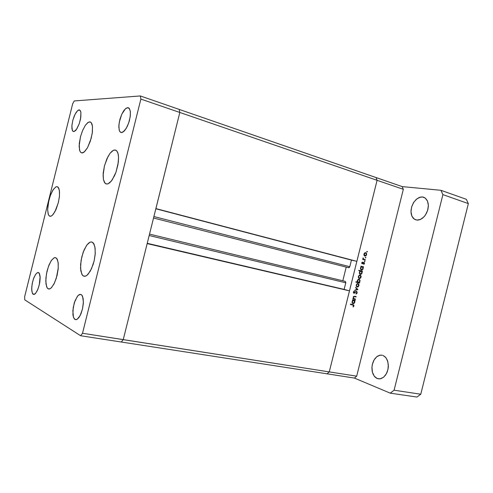 <?xml version="1.0" encoding="UTF-8"?>
<svg xmlns="http://www.w3.org/2000/svg" width="493" height="493" viewBox="0 0 493 493"><rect width="100%" height="100%" fill="white"/><g stroke="black" fill="none" stroke-linecap="round" stroke-linejoin="round"><path stroke-width="0.74" d="M106.476 184.037L104.991 183.199L103.382 179.372L103.191 173.234L104.436 165.95L106.87 158.863L110.062 153.286L113.421 150.285L115.411 150.038L117.032 151.259L118.117 153.853L118.573 157.624L118.338 162.24L116.021 172.082L112.213 179.908L109.81 182.712L107.813 183.92L105.952 183.889L104.362 182.342L103.382 179.384L103.092 175.298L104.473 165.79L107.831 156.866L110.001 153.366L112.145 151.086L113.803 150.131L115.485 150.063L116.718 150.87L117.679 152.46L118.308 154.759L118.573 157.661L117.969 164.699L115.978 172.199L114.579 175.656L111.313 181.122L107.973 183.864L106.476 184.037M83.557 276.098L82.349 275.088L80.797 270.848L80.593 264.427L81.758 257.032L84.069 250.025L87.101 244.701L90.305 242.075L91.858 241.983L93.96 243.924L95.155 248.417L95.143 254.721L94.089 261.05L91.476 268.802L88.056 274.299L86.189 275.846L84.439 276.314L82.99 275.747L81.77 274.139L80.538 268.284L81.098 260.236L83.225 252.145L86.522 245.489L88.463 243.222L90.274 242.081L91.772 241.964L93.269 242.907L94.927 246.901L95.248 253.266L94.151 260.791L93.122 264.519L90.361 271.008L87.138 275.18L85.554 276.135L83.557 276.098M48.098 288.781L47.137 287.826L45.948 283.931L45.898 278.089L46.983 271.378L48.992 265.018L51.574 260.168L54.255 257.734L55.53 257.605L57.28 259.312L58.229 263.348L58.149 269.067L57.046 275.507L54.538 282.865L51.58 287.561L50.107 288.719L48.745 288.997L47.519 288.319L46.625 286.809L45.775 281.109L46.459 273.868L48.419 266.503L51.303 260.55L54.304 257.71L55.623 257.629L56.824 258.548L58.094 262.245L58.236 268.044L56.294 278.231L53.922 284.116L51.204 287.93L49.879 288.824L48.098 288.781L49.269 288.997L48.098 288.781M49.848 216.224L48.906 215.54L48.197 214.153L47.611 209.624L48.875 200.263L50.908 194.051L53.46 189.25L56.054 186.81L57.274 186.668L58.852 188.351L59.548 191.888L59.388 196.824L58.328 202.66L56.073 209.402L53.176 214.412L51.685 215.817L50.397 216.291L49.232 215.879L48.351 214.56L47.611 209.79L48.296 202.919L50.261 195.703L52.961 189.996L55.826 186.921L57.071 186.631L58.242 187.309L59.419 190.618L59.462 196.085L58.334 202.635L55 211.614L52.344 215.293L51.081 216.137L49.848 216.224M81.912 152.947L80.544 152.183L79.78 150.79L79.151 146.224L80.501 136.697L82.695 130.251L85.48 125.111L88.352 122.246L89.88 121.87L91.106 122.517L92 124.119L92.518 126.744L92.24 133.227L90.355 141.121L87.507 147.715L84.211 152.01L82.627 152.879L81.191 152.731L80.186 151.684L79.502 149.841L79.262 143.673L80.593 136.345L82.553 130.577L85.289 125.382L87.877 122.541L90.145 121.919L91.23 122.652L92.444 126.122L92.425 131.742L91.15 138.453L87.489 147.746L84.574 151.69L81.912 152.947M74.936 319.446L73.439 317.227L72.841 310.658L74.332 302.665L77.327 296.398L78.461 295.159L80.642 294.364L81.77 295.024L82.571 296.348L83.397 302.012L82.528 308.895L80.125 315.619L77.179 319.279L75.626 319.692L74.369 318.965L73.432 317.215L72.915 314.744L73.18 307.583L74.973 300.835L77.703 295.923L79.318 294.586L80.698 294.37L81.992 295.295L83.138 298.388L83.36 303.084L82.608 308.519L81.025 313.677L78.892 317.597L76.631 319.556L74.936 319.446M73.673 131.594L72.687 131.07L71.898 128.704L71.947 124.889L72.81 120.317L74.338 115.83L76.249 112.231L78.202 110.192L79.428 109.933L80.316 110.66L80.895 112.466L80.797 117.371L79.244 123.737L76.785 128.969L74.221 131.502L73.137 131.458L72.342 130.497L71.849 125.986L72.841 120.2L75.028 114.327L77.5 110.728L79.496 109.951L80.649 111.412L80.938 112.829L80.525 118.979L79.262 123.675L76.47 129.425L75.478 130.627L73.673 131.594M33.185 294.266L32.556 293.594L31.786 290.876L31.786 286.803L32.544 282.119L33.912 277.682L35.656 274.299L37.456 272.58L38.294 272.475L39.526 273.757L40.106 276.505L39.335 284.652L37.782 289.582L35.632 293.323L33.715 294.438L32.273 293.021L31.688 289.108L32.199 283.746L33.475 278.859L35.49 274.539L37.517 272.555L38.54 272.561L39.23 273.202L40.155 277.713L39.804 282.212L38.719 286.944L37.117 291.024L35.293 293.674L34.411 294.303L33.185 294.266L34.035 294.42L33.185 294.266M121.463 132.562L120.082 131.884L119.411 130.75L118.819 127.083L119.275 122.165L121.703 114.394L125.314 108.873L127.669 107.628L129.486 108.7L130.38 111.788L130.158 117.044L128.673 123.01L126.19 128.433L123.182 131.945L121.888 132.525L120.816 132.426L119.885 131.643L119.17 130.016L118.875 125.185L119.935 119.3L121.722 114.345L123.848 110.58L126.103 108.232L128.242 107.69L129.203 108.324L130.294 111.128L130.337 115.596L129.326 120.908L127.441 126.066L125.043 130.109L123.786 131.465L121.463 132.562M345.322 281.392L345.784 282.809L149.176 235.549L345.784 282.809L344.139 289.397L349.5 290.882L147.173 243.585L123.25 339.628L179.828 112.49L140.85 99.087L179.828 112.49L123.25 339.628L121.26 342.019L123.25 339.628L329.287 371.901L82.541 333.25L123.25 339.628L121.26 342.019L327.032 373.83L329.287 371.901L349.5 290.882L329.287 371.901L327.032 373.83L80.624 335.739L24.755 299.855L24.65 296.718L72.699 103.659L74.258 100.948L140.326 95.975L140.85 99.087L82.541 333.25L80.624 335.739L82.541 333.25L140.85 99.087L140.326 95.975L74.258 100.948L72.699 103.659L24.65 296.718L24.755 299.855L80.624 335.739L121.26 342.019L123.25 339.628L147.173 243.585L349.5 290.882L344.139 289.397L345.827 282.6L345.31 281.386L149.533 234.095M348.385 267.502L349.075 267.724L349.722 266.966L351.441 260.138L356.864 261.358L377.083 180.309L376.005 177.542L140.326 95.975L402.196 186.607L403.323 189.33L377.083 180.309L356.864 261.358L155.893 208.576L179.828 112.49L179.193 109.428L179.828 112.49L179.193 109.428L179.828 112.49L377.083 180.309L376.005 177.542L377.083 180.309L329.287 371.901L356.698 376.19L403.323 189.33L356.698 376.19L354.424 378.063L327.032 373.83L354.424 378.063L356.698 376.19L329.287 371.901L327.032 373.83L329.287 371.901L377.083 180.309L403.323 189.33L402.196 186.607L376.005 177.542L377.083 180.309L179.828 112.49L155.893 208.576L356.864 261.358L351.441 260.138L349.796 266.725L153.902 216.575L349.796 266.725L348.717 267.754L153.539 218.023M353.389 298.598L353.382 296.743L354.812 296.256L353.395 296.724L353.389 298.598L352.926 298.487L353.389 298.598M354.824 296.694L353.894 296.706L353.456 297.556L353.721 298.499L354.578 298.869L353.697 298.462L353.456 297.575L354.153 296.613L356.038 296.971L354.824 296.694M356.531 291.332L357.185 292.756L356.038 294.068L357.024 293.23L357.061 291.776L356.205 291.338L355.12 292.139L356.531 291.332M355.958 293.637L356.741 292.947L356.661 291.887L356.026 291.825L353.999 293.286L353.395 292.417L353.943 291.153L353.395 292.337L353.9 293.255L356.112 291.782L356.673 291.905L356.735 292.959L356.038 294.068L355.958 293.637M354.473 291.308L353.795 292.09L354.066 292.867L355.12 292.139L353.888 292.75L353.851 291.936L354.473 291.308L354.35 290.882L354.473 291.308L353.943 291.16L354.473 291.308M357.16 287.018L356.297 286.211L356.26 284.917L357.012 283.783L358.06 283.574L358.996 284.923L358.214 286.76L357.16 287.018L358.091 286.846L358.867 285.804L358.959 284.64L358.442 283.765L357.129 283.709L356.248 284.966L356.322 286.26L357.16 287.018M359.28 278.533L358.417 277.713L358.38 276.419L359.12 275.297L360.167 275.082L361.11 276.419L360.297 278.305L359.28 278.533L360.204 278.36L360.913 277.51L361.104 276.351L360.679 275.39L359.323 275.174L358.368 276.468L358.479 277.849L359.28 278.533M363.002 267.157L363.218 268.297L362.799 269.424L361.93 270.047L361.042 269.893L360.426 268.685L360.827 267.194L361.357 266.731L360.599 267.613L360.512 269.104L361.689 270.078L363.027 269.024L363.002 267.157L363.446 267.268L362.337 267.003L363.002 267.157M367.365 251.757L366.928 252.04L366.804 251.522L367.377 251.559L366.903 251.375L366.915 252.034L367.365 251.757L366.774 251.633L367.365 251.757M364.875 256.107L363.902 254.77L364.592 252.952L366.151 252.866L366.632 254.708L365.923 255.873L364.875 256.107L365.96 255.842L366.619 254.739L366.545 253.414L365.701 252.644L364.561 252.977L363.97 254.018L364.037 255.319L364.875 256.107M365.892 257.66L365.461 257.95L365.331 257.426L365.892 257.414L365.381 257.346L365.473 257.956L365.892 257.66L365.301 257.537L365.892 257.66M363.156 259.084L363.113 257.827L363.156 259.084L362.78 258.985L363.156 259.084M363.335 258.122L363.384 258.924L364.481 259.441L363.384 258.924L362.977 258.049L363.335 258.122M364.986 261.29L364.549 261.573L364.432 261.043L364.999 261.087L364.524 260.914L364.537 261.567L364.986 261.29L364.401 261.161L364.986 261.29M362.256 263.78L361.751 262.991L362.367 261.999L361.751 263.059L362.041 263.681L362.688 263.73L362.256 263.78M362.521 262.338L362.09 262.911L362.361 263.373L363.569 262.368L364.309 262.615L364.444 263.472L363.933 264.328L364.456 263.41L364.296 262.603L363.594 262.362L362.361 263.373L362.096 262.892L362.521 262.338L362.09 262.239L362.521 262.338M363.674 264.051L364.136 263.336L363.772 262.751L362.688 263.73L363.846 262.763L364.136 263.336L363.846 264.384L363.674 264.051M361.924 271.483L362.145 272.549L361.733 273.732L360.864 274.373L359.945 274.213L359.342 272.974L359.742 271.551L360.297 271.07L359.52 271.951L359.428 273.442L360.611 274.404L361.948 273.35L361.924 271.483L362.367 271.6L361.215 271.316L361.924 271.483M357.499 282.138L357.265 280.985L357.665 279.888L358.565 279.229L359.459 279.389L360.063 280.591L359.644 282.088L359.132 282.532L359.927 281.534L359.976 280.16L358.793 279.198L357.456 280.264L357.499 282.138L355.989 281.768L357.499 282.138M354.627 300.73L354.843 301.87L354.393 303.029L353.53 303.639L352.575 303.448L352.027 302.203L352.501 300.742L352.963 300.354L352.205 301.26L352.107 302.708L353.308 303.67L354.566 302.764L354.627 300.73L355.071 300.835L353.795 300.49L354.627 300.73M353.536 305.845L352.778 305.013L353.475 305.346L353.407 306.135L353.894 305.95L353.21 306.96L353.931 305.407L352.92 304.612L353.851 305.13L353.894 305.95L353.536 305.845M353 306.658L353.407 306.135L353.21 306.96L353 306.658M365.227 252.632L365.609 253.057L365.227 252.632M365.042 255.713L364.518 255.947L365.042 255.713M364.185 255.528L364.98 255.701L364.235 254.406L365.251 253.051L366.12 253.408L366.361 254.357L365.892 255.423L364.98 255.701L366.157 255.06L366.305 253.772L365.51 253.038L364.728 253.328L364.253 254.246L364.98 255.701L364.136 255.522M363.199 259.127L365.344 259.669L365.239 260.076L362.675 259.398L362.78 258.985L362.675 259.398L365.239 260.076L365.344 259.669L363.637 259.256L365.344 259.669L364.5 259.484L364.401 259.854L364.5 259.484L363.637 259.256M363.458 262.424L363.587 262.707L363.458 262.424M361.523 269.64L361.005 269.862L361.523 269.64M360.814 268.019L361.455 267.064L362.281 266.978L362.891 267.939L362.509 269.215L361.172 269.468L360.814 268.019L360.808 268.882L361.757 269.653L362.768 268.784L362.842 267.65L362.293 266.978L361.4 267.095L360.494 267.945L360.814 268.019M360.438 273.966L359.915 274.188L360.438 273.966M359.73 272.358L360.371 271.396L361.203 271.31L361.813 272.272L361.431 273.547L360.087 273.8L359.73 272.358L359.736 273.251L360.679 273.985L361.702 273.079L361.757 271.963L361.196 271.304L360.272 271.464L359.73 272.358M359.693 275.057L360.063 275.495L359.693 275.057M359.403 278.126L358.873 278.342L359.403 278.126L358.756 277.559L358.688 276.548L359.446 275.55L360.451 275.729L360.623 277.343L359.385 278.12L360.173 277.941L360.777 276.591L360.093 275.501L359.243 275.673L358.688 276.536L358.768 277.59L359.385 278.12L358.547 277.91L359.385 278.12M358.664 279.211L359.015 279.648L358.664 279.211M359.674 281.238L358.559 282.36L357.9 282.095L357.585 281.189L357.973 280.061L358.886 279.623L359.563 280.098L359.674 281.238L359.588 280.141L358.898 279.623L357.789 280.338L357.708 281.811L358.768 282.329L359.674 281.232M357.598 283.543L357.961 283.986L357.598 283.543M357.265 286.612L356.735 286.815L357.265 286.612L356.636 286.051L356.568 285.046L357.105 284.184L357.924 283.974L358.651 284.942L358.084 286.402L357.265 286.612L358.528 285.78L358.3 284.178L357.351 284.03L356.587 284.96L356.642 286.069L357.265 286.612L356.427 286.39L357.265 286.612M353.9 292.817L353.586 293.008L353.9 292.817M356.106 291.363L356.297 291.708L356.106 291.363M353.345 298.524L354.202 298.77M353.074 303.226L352.544 303.417L353.074 303.226L352.427 302.523L352.52 301.359L353.302 300.564L354.214 300.779L354.368 302.406L353.068 303.22M352.97 300.305L353.789 300.539L352.963 300.755L352.446 301.562L352.433 302.56L353.031 303.213L353.875 303.041L354.455 302.166L354.301 300.878L352.97 300.305L353.789 300.539M352.212 302.967L353 303.201M352.717 304.569L353.087 305.093L352.717 304.569M377.151 378.507L374.224 376.153L372.381 372.153L371.938 367.23L372.277 364.703L373.984 360.063L376.806 356.661L380.232 355.12L382.192 355.194L379.752 355.206L377.398 356.229L375.099 358.386L373.583 360.833L372.431 364.025L371.925 367.464L372.166 371.18L373.035 374.082L374.618 376.646L376.516 378.205L378.821 378.901L381.243 378.569L383.579 377.225L385.526 375.105L387.11 372.184L388.016 369.134L388.324 364.758L387.43 360.408L385.495 357.178L382.919 355.404L385.871 357.622L387.8 361.542L388.336 366.472L388.034 369.029L386.364 373.756L383.554 377.237L380.134 378.846L377.151 378.507M416.69 220.081L414.212 219.083L411.901 216.107L411.002 211.774L411.661 206.869L413.769 202.259L416.949 198.771L420.634 197.052L422.458 196.972L419.229 197.459L416.184 199.4L413.516 202.654L411.754 206.561L411.039 210.24L411.125 213.315L411.865 216.033L413.288 218.27L415.266 219.681L417.62 220.143L420.165 219.601L422.563 218.183L424.732 216.002L426.655 212.914L427.862 209.562L428.343 206.284L428.183 203.486L427.302 200.645L425.582 198.346L423.579 197.206L422.458 196.972L425.225 198.063L427.499 201.089L428.355 205.489L427.61 210.456L425.416 215.071L423.888 216.969L420.344 219.527L416.69 220.081M365.56 253.051L364.752 252.878M353.025 303.207L352.242 302.979M352.988 305.062L352.156 304.816M114.961 149.971L115.978 150.273L114.961 149.971M89.652 121.857L90.749 122.202L89.652 121.857M79.077 109.902L79.878 110.155L79.077 109.902M127.669 107.628L128.919 108.047L127.669 107.628M342.814 280.788L346.222 267.12L342.814 280.788M155.837 208.804L351.441 260.138L155.837 208.804M344.139 289.397L147.241 243.32L344.139 289.397M355.508 299.078L355.41 299.485L352.822 298.9L352.926 298.487L352.822 298.9L355.41 299.485L352.834 298.85L355.41 299.485L355.508 299.078L354.578 298.869L355.508 299.078M354.818 296.262L356.137 296.564L356.038 296.971L356.137 296.564L354.818 296.262M357.906 289.49L354.929 290.463L355.04 290.013L357.197 289.354L355.589 287.801L355.7 287.351L357.906 289.49L355.7 287.351L355.589 287.801L357.197 289.354L355.04 290.013L354.929 290.463L357.887 289.545L357.117 289.274L357.906 289.49M361.357 266.731L360.876 266.608L360.981 266.195L363.551 266.861L363.446 267.268L363.551 266.861L360.981 266.195L360.876 266.608L361.357 266.731M360.297 271.07L358.756 270.675L358.855 270.269L362.472 271.187L362.367 271.6L362.472 271.187L358.855 270.269L358.756 270.675L360.297 271.07M359.132 282.532L359.613 282.649L359.508 283.056L355.884 282.175L355.989 281.768L355.884 282.175L359.508 283.056L359.613 282.649L358.454 282.36L359.132 282.532M352.963 300.354L352.483 300.249L352.587 299.836L355.176 300.422L355.071 300.835L355.176 300.422L352.587 299.836L352.483 300.249L352.963 300.354M352.778 305.013L350.418 304.489L350.517 304.076L352.92 304.612L350.517 304.076L350.418 304.489L352.778 305.013M366.305 254.671L366.619 254.739L366.305 254.671M363.963 254.037L364.284 254.105L363.963 254.037M362.922 258.252L363.236 258.32L362.922 258.252M363.113 259.022L363.624 259.133L363.113 259.022M361.788 262.769L362.108 262.843L361.788 262.769M361.77 263.237L362.343 263.367L361.77 263.237M364.111 263.453L364.432 263.521L364.111 263.453M363.224 262.627L363.846 262.763L363.224 262.627M363.144 262.714L363.575 262.812L363.144 262.714M362.786 263.157L363.181 263.25L362.786 263.157M361.911 263.558L362.688 263.73L361.911 263.558M360.975 266.214L363.551 266.861L362.706 266.664L362.608 267.064L362.706 266.664L360.975 266.214M362.836 268.568L363.15 268.642L362.836 268.568M362.17 266.941L361.332 266.744L362.17 266.941M358.855 270.281L362.472 271.187L361.628 270.984L361.529 271.39L361.628 270.984L358.855 270.281M361.757 272.894L362.072 272.968L361.757 272.894M361.092 271.273L360.284 271.076L361.092 271.273M360.722 277.054L361.036 277.134L360.722 277.054M358.368 276.468L358.688 276.548L358.368 276.468M358.768 282.44L358.67 282.84L359.508 283.056L355.891 282.162L358.67 282.84L358.768 282.44M358.319 282.335L357.493 282.119L358.319 282.335M357.641 280.733L357.326 280.653L357.641 280.733M358.602 285.527L358.916 285.613L358.602 285.527M356.248 284.96L356.568 285.046L356.248 284.96M357.16 292.86L356.803 292.762L357.16 292.86M355.749 291.554L356.421 291.739L355.749 291.554M355.57 291.696L356.032 291.825L355.57 291.696M354.874 292.404L355.262 292.515L354.874 292.404M353.764 292.916L354.596 293.15L353.764 292.916M353.438 291.992L353.795 292.09L353.438 291.992M353.438 292.688L354.079 292.867L353.438 292.688M355.293 296.373L355.2 296.737L356.038 296.971L353.986 296.459L355.2 296.737L355.293 296.373M353.635 296.441L354.22 296.607L353.635 296.441M353.185 297.261L353.493 297.353L353.185 297.261M353.327 298.481L353.9 298.647L353.327 298.481M354.664 298.887L354.578 299.245L354.664 298.887M354.331 300.231L354.239 300.588L355.071 300.835L353.795 300.49L354.331 300.231M354.467 302.11L354.781 302.203L354.467 302.11M352.107 301.562L352.421 301.654L352.107 301.562M422.458 196.972L424.812 197.779L422.458 196.972M466.329 199.308L468.35 203.591L420.763 394.203L416.973 397.025L390.296 393.143L354.424 378.063L390.296 393.143L394.067 390.228L390.296 393.143L416.973 397.025L420.763 394.203L394.067 390.228L442.893 194.63L394.067 390.228L420.763 394.203L468.35 203.591L442.893 194.63L440.927 190.267L442.893 194.63L468.35 203.591L466.329 199.308L440.927 190.267L402.196 186.607L440.927 190.267L466.329 199.308"/></g></svg>
